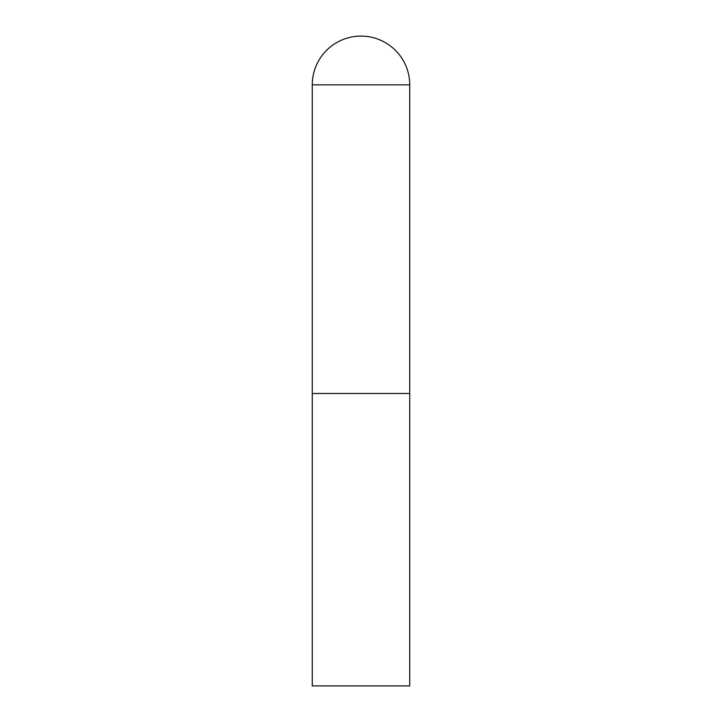 <?xml version="1.0" encoding="UTF-8"?>
<svg xmlns="http://www.w3.org/2000/svg" width="722" height="722" viewBox="0 0 722 722"><rect width="100%" height="100%" fill="white"/><g stroke="black" fill="none" stroke-linecap="round" stroke-linejoin="round"><path stroke-width="1.08" d="M312.265 84.835L312.265 685.9L409.735 685.9L409.735 393.49L312.265 393.49L409.735 393.49L409.735 84.835A48.735 48.735 0 0 0 361 36.1A48.735 48.735 0 0 0 312.265 84.835L409.735 84.835"/></g></svg>
